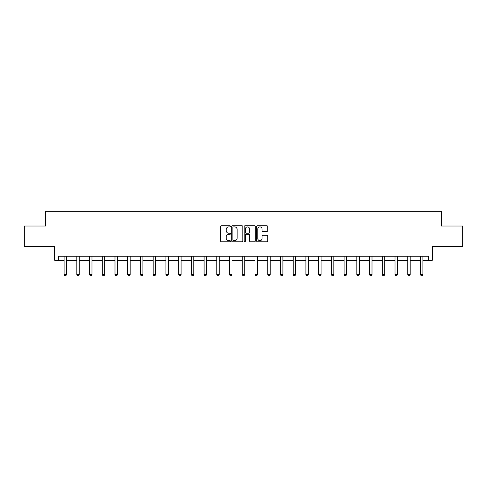 <?xml version="1.0" encoding="UTF-8"?>
<svg xmlns="http://www.w3.org/2000/svg" width="487" height="487" viewBox="0 0 487 487"><rect width="100%" height="100%" fill="white"/><g stroke="black" fill="none" stroke-linecap="round" stroke-linejoin="round"><path stroke-width="0.73" d="M230.448 226.333A0.56 0.56 0 0 0 229.888 225.773L221.378 225.773A0.804 0.804 0 0 0 220.574 226.577L220.574 240.992A0.804 0.804 0 0 0 221.378 241.789L229.888 241.789A0.56 0.56 0 0 0 230.448 241.229A0.56 0.56 0 0 0 229.888 240.669L228.787 240.669A2.563 2.563 0 0 1 226.224 238.106L226.224 236.907A2.563 2.563 0 0 1 228.787 234.344L229.888 234.344A0.56 0.56 0 0 0 230.448 233.784A0.56 0.56 0 0 0 229.888 233.224L228.787 233.224A2.563 2.563 0 0 1 226.224 230.661L226.224 229.456A2.563 2.563 0 0 1 228.787 226.893L229.888 226.893A0.56 0.56 0 0 0 230.448 226.333M58.416 260.302L58.416 256.223L428.584 256.223L428.584 260.302L432.298 260.302L432.298 246.428L462.65 246.428L462.65 226.029L441.313 226.029L441.313 211.346L45.687 211.346L45.687 226.029L24.35 226.029L24.35 246.428L54.702 246.428L54.702 260.302L64.083 260.302M266.906 231.422A0.804 0.804 0 0 0 267.704 230.619L267.704 226.577A0.804 0.804 0 0 0 266.906 225.773L257.453 225.773A0.804 0.804 0 0 0 256.655 226.577L256.655 240.992A0.804 0.804 0 0 0 257.453 241.789L266.906 241.789A0.804 0.804 0 0 0 267.704 240.992L267.704 236.104A0.804 0.804 0 0 0 266.906 235.306L262.858 235.306A0.804 0.804 0 0 0 262.061 236.104L262.061 238.527A2.143 2.143 0 0 1 259.918 240.669A2.143 2.143 0 0 1 257.775 238.527L257.775 229.036A2.143 2.143 0 0 1 259.918 226.893A2.143 2.143 0 0 1 262.061 229.036L262.061 230.619A0.804 0.804 0 0 0 262.858 231.422L266.906 231.422M242.8 226.577A0.804 0.804 0 0 0 241.996 225.773L232.549 225.773A0.804 0.804 0 0 0 231.745 226.577L231.745 240.992A0.804 0.804 0 0 0 232.549 241.789L241.996 241.789A0.804 0.804 0 0 0 242.8 240.992L242.8 226.577M245.004 225.773L254.451 225.773A0.804 0.804 0 0 1 255.255 226.577L255.255 240.992A0.804 0.804 0 0 1 254.451 241.789L250.409 241.789A0.804 0.804 0 0 1 249.606 240.992L249.606 235.142A0.804 0.804 0 0 0 248.808 234.344L246.124 234.344A0.804 0.804 0 0 0 245.32 235.142L245.32 241.229A0.56 0.56 0 0 1 244.76 241.789A0.56 0.56 0 0 1 244.2 241.229L244.2 226.577A0.804 0.804 0 0 1 245.004 225.773M66.53 260.302L76.812 260.302M79.259 260.302L89.541 260.302M91.988 260.302L102.27 260.302M104.717 260.302L114.999 260.302M117.446 260.302L127.722 260.302M130.169 260.302L140.451 260.302M142.898 260.302L153.18 260.302M155.627 260.302L165.909 260.302M168.356 260.302L178.638 260.302M181.085 260.302L191.367 260.302M193.814 260.302L204.09 260.302M206.543 260.302L216.818 260.302M219.266 260.302L229.547 260.302M231.995 260.302L242.276 260.302M244.724 260.302L255.005 260.302M257.453 260.302L267.734 260.302M270.182 260.302L280.457 260.302M282.91 260.302L293.186 260.302M295.633 260.302L305.915 260.302M308.362 260.302L318.644 260.302M321.091 260.302L331.373 260.302M333.82 260.302L344.102 260.302M346.549 260.302L356.831 260.302M359.278 260.302L369.554 260.302M372.001 260.302L382.283 260.302M384.73 260.302L395.012 260.302M397.459 260.302L407.741 260.302M410.188 260.302L420.47 260.302M422.917 260.302L428.584 260.302M233.431 226.893A0.56 0.56 0 0 0 232.871 227.453L232.871 240.109A0.56 0.56 0 0 0 233.431 240.669L234.588 240.669A2.563 2.563 0 0 0 237.151 238.106L237.151 229.456A2.563 2.563 0 0 0 234.588 226.893L233.431 226.893M249.606 229.079A2.143 2.143 0 0 0 247.463 226.936A2.143 2.143 0 0 0 245.32 229.079L245.32 232.421A0.804 0.804 0 0 0 246.124 233.224L248.808 233.224A0.804 0.804 0 0 0 249.606 232.421L249.606 229.079M66.628 256.223L66.573 256.399A0.816 0.816 0 0 0 66.53 256.643L66.53 274.595L65.922 275.654L64.698 275.654L64.083 274.595L64.083 256.643A0.816 0.816 0 0 0 64.047 256.399L63.992 256.223M64.083 274.595L66.53 274.595M79.357 256.223L79.296 256.399A0.816 0.816 0 0 0 79.259 256.643L79.259 274.595L78.65 275.654L77.427 275.654L76.812 274.595L76.812 256.643A0.816 0.816 0 0 0 76.776 256.399L76.715 256.223M76.812 274.595L79.259 274.595M92.08 256.223L92.025 256.399A0.816 0.816 0 0 0 91.988 256.643L91.988 274.595L91.373 275.654L90.15 275.654L89.541 274.595L89.541 256.643A0.816 0.816 0 0 0 89.505 256.399L89.444 256.223M89.541 274.595L91.988 274.595M104.808 256.223L104.754 256.399A0.816 0.816 0 0 0 104.717 256.643L104.717 274.595L104.102 275.654L102.879 275.654L102.27 274.595L102.27 256.643A0.816 0.816 0 0 0 102.227 256.399L102.173 256.223M102.27 274.595L104.717 274.595M117.537 256.223L117.483 256.399A0.816 0.816 0 0 0 117.446 256.643L117.446 274.595L116.831 275.654L115.608 275.654L114.999 274.595L114.999 256.643A0.816 0.816 0 0 0 114.956 256.399L114.902 256.223M114.999 274.595L117.446 274.595M130.266 256.223L130.212 256.399A0.816 0.816 0 0 0 130.169 256.643L130.169 274.595L129.56 275.654L128.337 275.654L127.722 274.595L127.722 256.643A0.816 0.816 0 0 0 127.685 256.399L127.631 256.223M127.722 274.595L130.169 274.595M142.995 256.223L142.941 256.399A0.816 0.816 0 0 0 142.898 256.643L142.898 274.595L142.289 275.654L141.066 275.654L140.451 274.595L140.451 256.643A0.816 0.816 0 0 0 140.414 256.399L140.359 256.223M140.451 274.595L142.898 274.595M155.724 256.223L155.663 256.399A0.816 0.816 0 0 0 155.627 256.643L155.627 274.595L155.018 275.654L153.795 275.654L153.18 274.595L153.18 256.643A0.816 0.816 0 0 0 153.143 256.399L153.088 256.223M153.18 274.595L155.627 274.595M168.453 256.223L168.392 256.399A0.816 0.816 0 0 0 168.356 256.643L168.356 274.595L167.741 275.654L166.517 275.654L165.909 274.595L165.909 256.643A0.816 0.816 0 0 0 165.872 256.399L165.811 256.223M165.909 274.595L168.356 274.595M181.176 256.223L181.121 256.399A0.816 0.816 0 0 0 181.085 256.643L181.085 274.595L180.47 275.654L179.246 275.654L178.638 274.595L178.638 256.643A0.816 0.816 0 0 0 178.595 256.399L178.54 256.223M178.638 274.595L181.085 274.595M193.905 256.223L193.85 256.399A0.816 0.816 0 0 0 193.814 256.643L193.814 274.595L193.199 275.654L191.975 275.654L191.367 274.595L191.367 256.643A0.816 0.816 0 0 0 191.324 256.399L191.269 256.223M191.367 274.595L193.814 274.595M206.634 256.223L206.579 256.399A0.816 0.816 0 0 0 206.543 256.643L206.543 274.595L205.928 275.654L204.704 275.654L204.09 274.595L204.09 256.643A0.816 0.816 0 0 0 204.053 256.399L203.998 256.223M204.09 274.595L206.543 274.595M219.363 256.223L219.308 256.399A0.816 0.816 0 0 0 219.266 256.643L219.266 274.595L218.657 275.654L217.433 275.654L216.818 274.595L216.818 256.643A0.816 0.816 0 0 0 216.782 256.399L216.727 256.223M216.818 274.595L219.266 274.595M232.092 256.223L232.037 256.399A0.816 0.816 0 0 0 231.995 256.643L231.995 274.595L231.386 275.654L230.162 275.654L229.547 274.595L229.547 256.643A0.816 0.816 0 0 0 229.511 256.399L229.456 256.223M229.547 274.595L231.995 274.595M244.821 256.223L244.76 256.399A0.816 0.816 0 0 0 244.724 256.643L244.724 274.595L244.115 275.654L242.885 275.654L242.276 274.595L242.276 256.643A0.816 0.816 0 0 0 242.24 256.399L242.179 256.223M242.276 274.595L244.724 274.595M257.544 256.223L257.489 256.399A0.816 0.816 0 0 0 257.453 256.643L257.453 274.595L256.838 275.654L255.614 275.654L255.005 274.595L255.005 256.643A0.816 0.816 0 0 0 254.963 256.399L254.908 256.223M255.005 274.595L257.453 274.595M270.273 256.223L270.218 256.399A0.816 0.816 0 0 0 270.182 256.643L270.182 274.595L269.567 275.654L268.343 275.654L267.734 274.595L267.734 256.643A0.816 0.816 0 0 0 267.692 256.399L267.637 256.223M267.734 274.595L270.182 274.595M283.002 256.223L282.947 256.399A0.816 0.816 0 0 0 282.91 256.643L282.91 274.595L282.296 275.654L281.072 275.654L280.457 274.595L280.457 256.643A0.816 0.816 0 0 0 280.421 256.399L280.366 256.223M280.457 274.595L282.91 274.595M295.731 256.223L295.676 256.399A0.816 0.816 0 0 0 295.633 256.643L295.633 274.595L295.025 275.654L293.801 275.654L293.186 274.595L293.186 256.643A0.816 0.816 0 0 0 293.15 256.399L293.095 256.223M293.186 274.595L295.633 274.595M308.46 256.223L308.405 256.399A0.816 0.816 0 0 0 308.362 256.643L308.362 274.595L307.754 275.654L306.53 275.654L305.915 274.595L305.915 256.643A0.816 0.816 0 0 0 305.879 256.399L305.824 256.223M305.915 274.595L308.362 274.595M321.189 256.223L321.128 256.399A0.816 0.816 0 0 0 321.091 256.643L321.091 274.595L320.483 275.654L319.259 275.654L318.644 274.595L318.644 256.643A0.816 0.816 0 0 0 318.608 256.399L318.547 256.223M318.644 274.595L321.091 274.595M333.912 256.223L333.857 256.399A0.816 0.816 0 0 0 333.82 256.643L333.82 274.595L333.205 275.654L331.982 275.654L331.373 274.595L331.373 256.643A0.816 0.816 0 0 0 331.337 256.399L331.276 256.223M331.373 274.595L333.82 274.595M346.641 256.223L346.586 256.399A0.816 0.816 0 0 0 346.549 256.643L346.549 274.595L345.934 275.654L344.711 275.654L344.102 274.595L344.102 256.643A0.816 0.816 0 0 0 344.059 256.399L344.005 256.223M344.102 274.595L346.549 274.595M359.369 256.223L359.315 256.399A0.816 0.816 0 0 0 359.278 256.643L359.278 274.595L358.663 275.654L357.44 275.654L356.831 274.595L356.831 256.643A0.816 0.816 0 0 0 356.788 256.399L356.734 256.223M356.831 274.595L359.278 274.595M372.098 256.223L372.044 256.399A0.816 0.816 0 0 0 372.001 256.643L372.001 274.595L371.392 275.654L370.169 275.654L369.554 274.595L369.554 256.643A0.816 0.816 0 0 0 369.517 256.399L369.463 256.223M369.554 274.595L372.001 274.595M384.827 256.223L384.773 256.399A0.816 0.816 0 0 0 384.73 256.643L384.73 274.595L384.121 275.654L382.898 275.654L382.283 274.595L382.283 256.643A0.816 0.816 0 0 0 382.246 256.399L382.192 256.223M382.283 274.595L384.73 274.595M397.556 256.223L397.495 256.399A0.816 0.816 0 0 0 397.459 256.643L397.459 274.595L396.85 275.654L395.627 275.654L395.012 274.595L395.012 256.643A0.816 0.816 0 0 0 394.975 256.399L394.92 256.223M395.012 274.595L397.459 274.595M410.285 256.223L410.224 256.399A0.816 0.816 0 0 0 410.188 256.643L410.188 274.595L409.573 275.654L408.349 275.654L407.741 274.595L407.741 256.643A0.816 0.816 0 0 0 407.704 256.399L407.643 256.223M407.741 274.595L410.188 274.595M423.008 256.223L422.953 256.399A0.816 0.816 0 0 0 422.917 256.643L422.917 274.595L422.302 275.654L421.078 275.654L420.47 274.595L420.47 256.643A0.816 0.816 0 0 0 420.427 256.399L420.372 256.223M420.47 274.595L422.917 274.595"/></g></svg>
